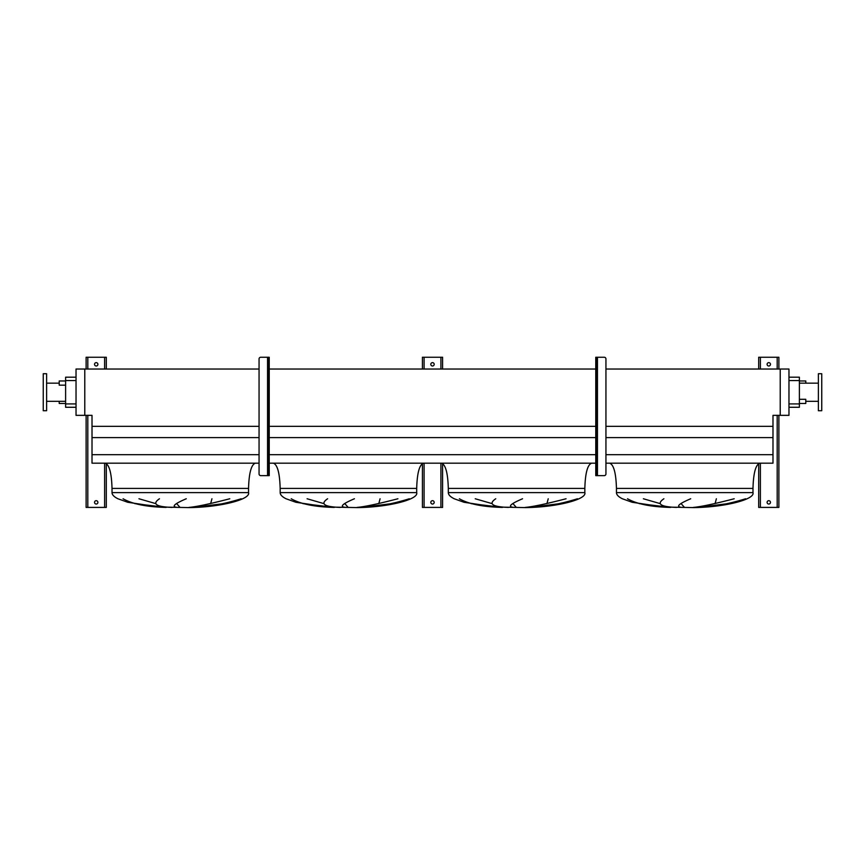 <?xml version="1.0" encoding="UTF-8"?>
<svg xmlns="http://www.w3.org/2000/svg" width="865" height="865" viewBox="0 0 865 865"><rect width="100%" height="100%" fill="white"/><g stroke="black" fill="none" stroke-linecap="round" stroke-linejoin="round"><path stroke-width="1.3" d="M770.466 502.36A1.687 1.687 0 0 0 768.79 500.684A1.687 1.687 0 0 0 767.104 502.36A1.687 1.687 0 0 0 768.79 504.046A1.687 1.687 0 0 0 770.466 502.36M770.466 364.316A1.687 1.687 0 0 0 768.79 362.64A1.687 1.687 0 0 0 767.104 364.316A1.687 1.687 0 0 0 768.79 366.003A1.687 1.687 0 0 0 770.466 364.316M778.878 369.031L778.878 357.256L758.692 357.256L758.692 369.031M758.692 463.467L758.692 507.409L778.878 507.409L778.878 415.351M596.774 443.172L597.445 443.172L597.445 475.631L604.257 475.631A1.687 1.687 0 0 0 605.943 473.944L605.943 358.943A1.687 1.687 0 0 0 604.257 357.256L596.774 357.256L596.774 475.631L595.769 475.631L595.769 473.944L596.774 473.944M596.774 384.666L597.445 384.666L597.445 389.704L596.774 389.704M597.445 475.631L596.774 475.631M597.445 448.221L596.774 448.221M596.774 358.943L595.769 358.943L595.769 473.944M595.769 358.943L595.769 357.256L596.774 357.256M434.187 502.36A1.687 1.687 0 0 0 432.5 500.684A1.687 1.687 0 0 0 430.813 502.36A1.687 1.687 0 0 0 432.5 504.046A1.687 1.687 0 0 0 434.187 502.36M434.187 364.316A1.687 1.687 0 0 0 432.5 362.64A1.687 1.687 0 0 0 430.813 364.316A1.687 1.687 0 0 0 432.5 366.003A1.687 1.687 0 0 0 434.187 364.316M442.588 369.031L442.588 357.256L422.412 357.256L422.412 369.031M422.412 463.467L422.412 507.409L442.588 507.409L442.588 463.467M97.896 502.36A1.687 1.687 0 0 0 96.21 500.684A1.687 1.687 0 0 0 94.534 502.36A1.687 1.687 0 0 0 96.21 504.046A1.687 1.687 0 0 0 97.896 502.36M97.896 364.316A1.687 1.687 0 0 0 96.21 362.64A1.687 1.687 0 0 0 94.534 364.316A1.687 1.687 0 0 0 96.21 366.003A1.687 1.687 0 0 0 97.896 364.316M106.308 369.031L106.308 357.256L86.122 357.256L86.122 369.031M86.122 415.351L86.122 507.409L106.308 507.409L106.308 463.467M759.708 463.186C755.653 464.786 753.404 473.198 752.982 488.411L752.982 492.607C755.177 499.473 724.935 507.16 693.968 507.604L663.769 507.009L632.196 502.284L622.335 498.759C618.432 496.802 616.475 494.748 616.453 492.607L616.453 488.411C616.021 473.198 613.782 464.786 609.717 463.186M643.376 498.759L660.179 503.614M684.464 507.409L681.112 503.614M716.371 498.759L715.085 503.614M698.239 507.409L728.016 503.614M627.503 498.759C636.845 504.057 651.194 506.944 670.559 507.409L639.181 503.614M591.563 463.186C587.508 464.786 585.27 473.198 584.837 488.411L584.837 492.607C587.032 499.473 556.79 507.16 525.823 507.604L495.623 507.009L464.051 502.284L454.19 498.759C450.287 496.802 448.329 494.748 448.308 492.607L448.308 488.411C447.875 473.198 445.637 464.786 441.582 463.186M475.231 498.759L492.034 503.614M516.318 507.409L512.967 503.614M548.226 498.759L546.939 503.614M530.094 507.409L559.882 503.614M459.369 498.759C468.7 504.057 483.048 506.944 502.414 507.409L471.036 503.614M423.418 463.186C419.363 464.786 417.125 473.198 416.692 488.411L416.692 492.607C418.887 499.473 388.644 507.16 357.688 507.604L327.478 507.009L295.906 502.284L286.045 498.759C282.152 496.802 280.184 494.748 280.163 492.607L280.163 488.411C279.73 473.198 277.492 464.786 273.437 463.186M307.086 498.759L323.888 503.614M348.184 507.409L344.821 503.614M380.081 498.759L378.794 503.614M361.948 507.409L391.737 503.614M291.224 498.759C300.566 504.057 314.914 506.944 334.268 507.409L302.891 503.614M255.283 463.186C251.218 464.786 248.979 473.198 248.547 488.411L248.547 492.607C250.753 499.473 220.51 507.16 189.543 507.604L159.333 507.009L127.771 502.284L117.91 498.759C114.007 496.802 112.05 494.748 112.017 492.607L112.017 488.411C111.596 473.198 109.347 464.786 105.292 463.186M138.951 498.759L155.743 503.614M180.039 507.409L176.687 503.614M211.947 498.759L210.649 503.614M193.803 507.409L223.592 503.614M123.079 498.759C132.421 504.057 146.769 506.944 166.123 507.409L134.756 503.614M59.22 401.306L59.22 403.49L65.61 403.49M65.61 380.968L59.22 380.968L59.22 385.163L65.61 385.163M805.78 383.152L805.78 380.968L799.39 380.968M799.39 399.295L805.78 399.295L805.78 403.49L799.39 403.49M43.25 392.234L43.25 410.724L46.613 410.724L46.613 373.734L43.25 373.734L43.25 392.234M821.75 410.724L821.75 373.734L818.387 373.734L818.387 410.724L821.75 410.724M818.387 383.152L799.39 383.152M818.387 401.306L805.78 401.306M788.966 377.183L799.39 377.183L799.39 407.274L788.966 407.274M186.267 498.759C173.833 504.057 171.011 506.944 177.801 507.409M172.081 507.409C156.068 506.814 151.862 503.938 159.463 498.759M241.194 498.759C224.165 504.057 208.065 506.944 192.917 507.409M188.894 507.409C196.204 506.814 209.838 503.938 229.776 498.759M354.412 498.759C341.967 504.057 339.145 506.944 345.946 507.409M340.226 507.409C324.213 506.814 320.007 503.938 327.608 498.759M409.329 498.759C392.299 504.057 376.21 506.944 361.051 507.409M357.029 507.409C364.349 506.814 377.983 503.938 397.922 498.759M522.557 498.759C510.112 504.057 507.29 506.944 514.091 507.409M508.371 507.409C492.358 506.814 488.152 503.938 495.753 498.759M577.474 498.759C560.444 504.057 544.355 506.944 529.196 507.409M525.174 507.409C532.494 506.814 546.118 503.938 566.067 498.759M690.692 498.759C678.257 504.057 675.435 506.944 682.226 507.409M676.516 507.409C660.492 506.814 656.286 503.938 663.898 498.759M745.619 498.759C728.59 504.057 712.501 506.944 697.341 507.409M693.319 507.409C700.639 506.814 714.263 503.938 734.201 498.759M605.943 426.337L772.986 426.337L772.986 415.351L788.966 415.351L788.966 369.031L605.943 369.031M259.057 369.031L84.781 369.031L84.781 415.351L92.014 415.351L92.014 463.186L259.057 463.186M269.231 463.186L595.769 463.186M605.943 463.186L772.986 463.186L772.986 454.698L605.943 454.698M92.014 454.698L259.057 454.698M269.231 454.698L595.769 454.698M605.943 437.604L772.986 437.604L772.986 454.698M92.014 437.604L259.057 437.604M269.231 437.604L595.769 437.604M772.986 426.337L772.986 437.604M92.014 426.337L259.057 426.337M269.231 426.337L595.769 426.337M269.231 369.031L595.769 369.031M84.781 369.031L76.033 369.031L76.033 415.351L84.781 415.351M780.219 415.351L780.219 369.031M65.61 377.183L76.033 377.183L65.61 377.183L65.61 407.274L76.033 407.274M268.226 443.172L267.555 443.172L267.555 448.221L268.226 448.221M268.226 384.666L267.555 384.666L267.555 389.704L268.226 389.704M269.231 358.943L268.226 358.943L268.226 357.256L269.231 357.256L269.231 475.631L260.743 475.631A1.687 1.687 0 0 1 259.057 473.944L259.057 358.943A1.687 1.687 0 0 1 260.743 357.256L267.555 357.256L267.555 384.666M268.226 357.256L267.555 357.256M268.226 475.631L268.226 473.944L269.231 473.944M268.226 358.943L268.226 473.944M760.378 357.256L760.378 369.031M760.378 463.186L760.378 507.409M777.192 357.256L777.192 369.031M777.192 415.351L777.192 507.409M597.445 357.256L597.445 384.666M597.445 389.704L597.445 443.172M424.088 357.256L424.088 369.031M424.088 463.186L424.088 507.409M440.912 357.256L440.912 369.031M440.912 463.186L440.912 507.409M87.808 357.256L87.808 369.031M87.808 415.351L87.808 507.409M104.622 357.256L104.622 369.031M104.622 463.186L104.622 507.409M752.982 492.607L616.453 492.607M752.982 488.411L616.453 488.411M584.837 492.607L448.308 492.607M584.837 488.411L448.308 488.411M416.692 492.607L280.163 492.607M416.692 488.411L280.163 488.411M248.547 492.607L112.017 492.607M248.547 488.411L112.017 488.411M799.39 380.546L788.966 380.546M799.39 403.912L788.966 403.912M65.61 403.912L76.033 403.912M65.61 380.546L76.033 380.546M267.555 389.704L267.555 443.172M267.555 448.221L267.555 475.631M46.613 401.306L65.61 401.306M46.613 383.152L59.22 383.152"/></g></svg>
